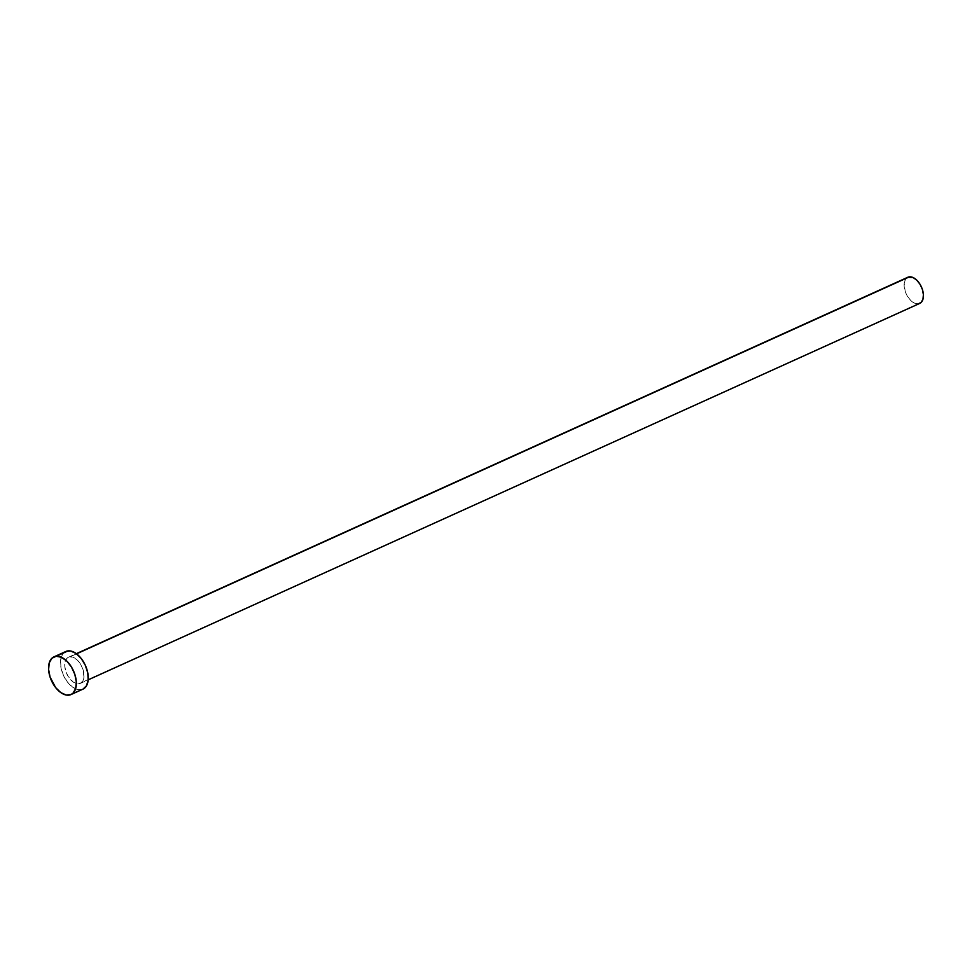 <?xml version="1.0" encoding="UTF-8"?>
<svg xmlns="http://www.w3.org/2000/svg" width="972" height="972" viewBox="0 0 972 972"><rect width="100%" height="100%" fill="white"/><g stroke="black" fill="none" stroke-linecap="round" stroke-linejoin="round"><path stroke-width="0.73" stroke-dasharray="4.86 3.65" d="M918.139 303.847L914.518 303.155L910.776 300.518L907.496 296.326L905.163 291.223L904.191 283.569L905.369 279.596L907.824 277.263A14.361 8.359 -114.4 0 0 905.625 292.511A14.361 8.359 -114.4 0 0 918.139 303.847L78.732 683.826A14.361 8.359 65.6 0 1 66.23 672.503A14.361 8.359 65.6 0 1 68.453 657.242A14.361 8.359 65.6 0 1 70.008 656.817L67.056 658.19L65.209 661.41L64.747 665.978L65.768 671.215L68.089 676.318L73.216 682.052L76.97 683.741L80.336 683.401L82.79 681.056L83.957 677.095L82.984 669.441L80.664 664.338L77.383 660.146L73.641 657.509L70.008 656.817L76.581 653.84L70.008 656.817A14.361 8.359 65.6 0 1 82.523 668.141A14.361 8.359 65.6 0 1 80.299 683.413A14.361 8.359 65.6 0 1 78.732 683.826L918.139 303.847A14.361 8.359 -114.4 0 0 919.706 303.422M65.841 651.483A20.691 12.041 -114.4 0 0 62.633 673.462A20.691 12.041 -114.4 0 0 80.652 689.768L68.733 695.162L80.652 689.768A20.691 12.041 -114.4 0 0 82.912 689.172M82.96 689.148L78.112 689.646L72.706 687.204L67.554 682.198L63.447 675.37L60.993 667.788L60.58 660.583L62.269 654.861L65.792 651.495M80.299 683.413L88.197 679.841M68.453 657.242L76.351 653.67"/><path stroke-width="1.46" d="M88.197 679.841L919.706 303.422A14.361 8.359 -114.4 0 0 921.93 288.162A14.361 8.359 -114.4 0 0 909.415 276.838L76.581 653.84L909.415 276.838A14.361 8.359 -114.4 0 0 907.848 277.251L913.036 277.518L916.778 280.155L920.059 284.346L922.392 289.449L923.4 294.686L922.95 299.255L921.104 302.474L918.139 303.847M56.182 656.27A20.691 12.041 65.6 0 1 74.2 672.588A20.691 12.041 65.6 0 1 70.992 694.567A20.691 12.041 65.6 0 1 68.733 695.162A20.691 12.041 65.6 0 1 50.714 678.857A20.691 12.041 65.6 0 1 53.922 656.878A20.691 12.041 65.6 0 1 56.182 656.27L68.089 650.876L56.182 656.27L61.394 657.266L66.776 661.069L71.503 667.096L74.856 674.447L76.314 681.98L75.67 688.565L73.009 693.194L71.041 694.543L66.193 695.041L60.786 692.599L55.635 687.593L50.058 676.998L48.6 669.465L49.244 662.868L51.905 658.238L56.182 656.27M70.992 694.567L82.912 689.172A20.691 12.041 -114.4 0 0 86.119 667.193A20.691 12.041 -114.4 0 0 68.089 650.876A20.691 12.041 -114.4 0 0 65.841 651.483L53.922 656.878M65.792 651.495L70.628 650.997L76.035 653.439L81.198 658.457L85.305 665.273L87.759 672.867L88.173 680.072L86.484 685.782L82.96 689.148M76.351 653.67L907.848 277.251"/></g></svg>
